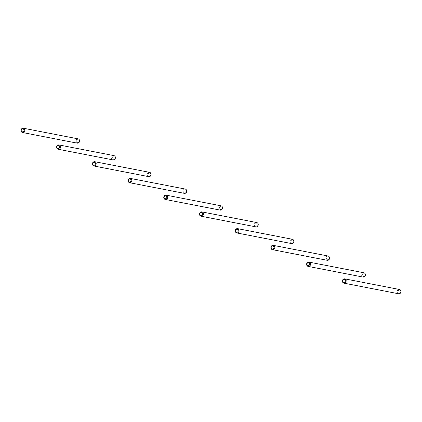 <?xml version="1.0" encoding="UTF-8"?>
<svg xmlns="http://www.w3.org/2000/svg" width="422" height="422" viewBox="0 0 422 422"><rect width="100%" height="100%" fill="white"/><g stroke="black" fill="none" stroke-linecap="round" stroke-linejoin="round"><path stroke-width="0.32" stroke-dasharray="2.11 1.58" d="M79.252 141.655A1.53 1.371 101 0 1 76.751 140.479A1.53 1.371 101 0 1 79.252 141.655M77.3 143.158A2.189 1.962 101 0 1 78.133 138.864M114.963 158.387A1.53 1.371 101 0 1 112.463 157.216A1.53 1.371 101 0 1 114.963 158.387M113.012 159.896A2.189 1.962 101 0 1 113.845 155.597M150.675 175.125A1.53 1.371 101 0 1 148.175 173.954A1.53 1.371 101 0 1 150.675 175.125M148.723 176.633A2.189 1.962 101 0 1 149.557 172.334M186.387 191.862A1.53 1.371 101 0 1 183.887 190.691A1.53 1.371 101 0 1 186.387 191.862M184.43 193.366A2.189 1.962 101 0 1 185.269 189.072M222.099 208.595A1.53 1.371 101 0 1 219.598 207.424A1.53 1.371 101 0 1 222.099 208.595M220.142 210.103A2.189 1.962 101 0 1 220.975 205.804M257.805 225.332A1.53 1.371 101 0 1 255.31 224.161A1.53 1.371 101 0 1 257.805 225.332M255.853 226.841A2.189 1.962 101 0 1 256.687 222.542M293.517 242.07A1.53 1.371 101 0 1 291.016 240.899A1.53 1.371 101 0 1 293.517 242.07M291.565 243.573A2.189 1.962 101 0 1 292.399 239.279M329.229 258.802A1.53 1.371 101 0 1 326.728 257.631A1.53 1.371 101 0 1 329.229 258.802M327.277 260.311A2.189 1.962 101 0 1 328.11 256.017M364.94 275.54A1.53 1.371 101 0 1 362.44 274.369A1.53 1.371 101 0 1 364.94 275.54M362.989 277.048A2.189 1.962 101 0 1 363.822 272.749M400.652 292.277A1.53 1.371 101 0 1 398.152 291.106A1.53 1.371 101 0 1 400.652 292.277M398.695 293.781A2.189 1.962 101 0 1 399.534 289.487"/><path stroke-width="0.63" d="M23.305 128.219L78.133 138.864A2.189 1.962 101 0 1 77.3 143.158L22.466 132.513A2.189 1.962 -79 0 0 23.305 128.219A2.189 1.962 -79 0 0 22.466 132.513M23.848 130.894A1.53 1.371 -79 0 0 21.348 129.723A1.53 1.371 -79 0 0 23.848 130.894M59.011 144.952L113.845 155.597A2.189 1.962 101 0 1 113.012 159.896L58.178 149.251A2.189 1.962 -79 0 0 59.011 144.952A2.189 1.962 -79 0 0 58.178 149.251M59.56 147.631A1.53 1.371 -79 0 0 57.06 146.46A1.53 1.371 -79 0 0 59.56 147.631M94.723 161.689L149.557 172.334A2.189 1.962 101 0 1 148.723 176.633L93.89 165.983A2.189 1.962 -79 0 0 94.723 161.689A2.189 1.962 -79 0 0 93.89 165.983M95.272 164.369A1.53 1.371 -79 0 0 92.771 163.198A1.53 1.371 -79 0 0 95.272 164.369M130.435 178.427L185.269 189.072A2.189 1.962 101 0 1 184.43 193.366L129.601 182.721A2.189 1.962 -79 0 0 130.435 178.427A2.189 1.962 -79 0 0 129.601 182.721M130.984 181.101A1.53 1.371 -79 0 0 128.483 179.93A1.53 1.371 -79 0 0 130.984 181.101M166.147 195.159L220.975 205.804A2.189 1.962 101 0 1 220.142 210.103L165.313 199.458A2.189 1.962 -79 0 0 166.147 195.159A2.189 1.962 -79 0 0 165.313 199.458M166.69 197.839A1.53 1.371 -79 0 0 164.195 196.668A1.53 1.371 -79 0 0 166.69 197.839M201.858 211.897L256.687 222.542A2.189 1.962 101 0 1 255.853 226.841L201.025 216.196A2.189 1.962 -79 0 0 201.858 211.897A2.189 1.962 -79 0 0 201.025 216.196M202.402 214.576A1.53 1.371 -79 0 0 199.901 213.405A1.53 1.371 -79 0 0 202.402 214.576M237.57 228.634L292.399 239.279A2.189 1.962 101 0 1 291.565 243.573L236.731 232.928A2.189 1.962 -79 0 0 237.57 228.634A2.189 1.962 -79 0 0 236.731 232.928M238.113 231.309A1.53 1.371 -79 0 0 235.613 230.138A1.53 1.371 -79 0 0 238.113 231.309M273.277 245.367L328.11 256.017A2.189 1.962 101 0 1 327.277 260.311L272.443 249.666A2.189 1.962 -79 0 0 273.277 245.367A2.189 1.962 -79 0 0 272.443 249.666M273.825 248.046A1.53 1.371 -79 0 0 271.325 246.875A1.53 1.371 -79 0 0 273.825 248.046M308.988 262.104L363.822 272.749A2.189 1.962 101 0 1 362.989 277.048L308.155 266.403A2.189 1.962 -79 0 0 308.988 262.104A2.189 1.962 -79 0 0 308.155 266.403M309.537 264.784A1.53 1.371 -79 0 0 307.037 263.613A1.53 1.371 -79 0 0 309.537 264.784M344.7 278.842L399.534 289.487A2.189 1.962 101 0 1 398.695 293.781L343.867 283.136A2.189 1.962 -79 0 0 344.7 278.842A2.189 1.962 -79 0 0 343.867 283.136M345.249 281.521A1.53 1.371 -79 0 0 342.748 280.345A1.53 1.371 -79 0 0 345.249 281.521"/></g></svg>
